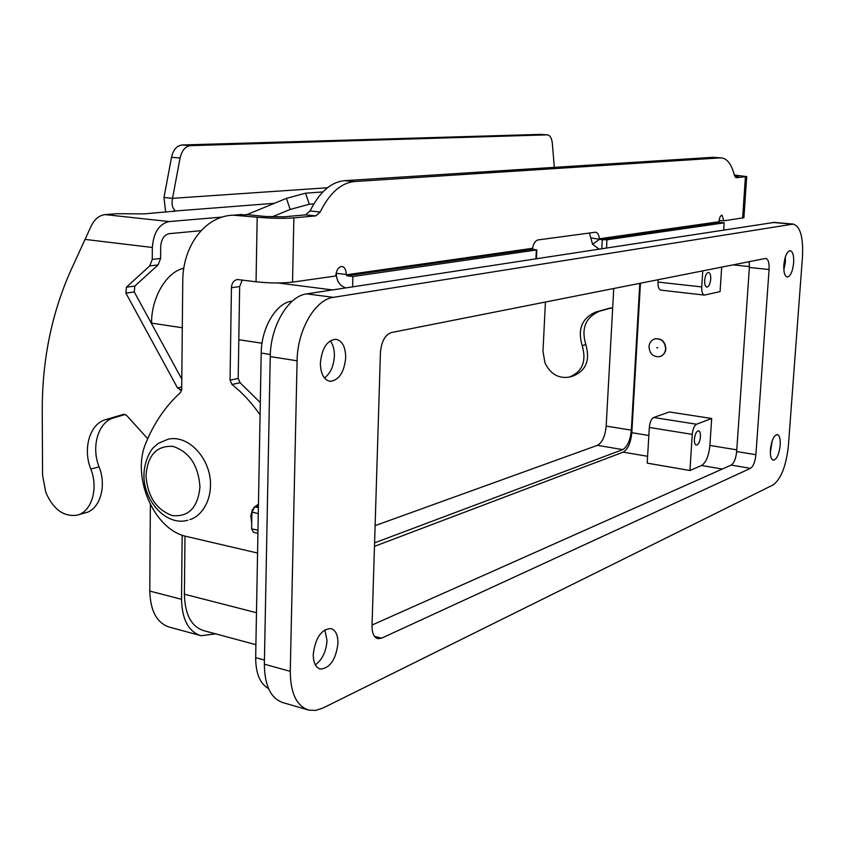 <?xml version="1.0" encoding="UTF-8"?>
<svg xmlns="http://www.w3.org/2000/svg" width="845" height="845" viewBox="0 0 845 845"><rect width="100%" height="100%" fill="white"/><g stroke="black" fill="none" stroke-linecap="round" stroke-linejoin="round"><path stroke-width="1.27" d="M315.322 664.867C322.262 659.818 326.159 651.685 327.015 640.468L324.85 629.81L327.015 640.468C326.159 651.685 322.262 659.818 315.322 664.867M337.968 643.309C335.877 659.66 329.994 668.247 320.329 669.071C315.66 667.592 313.294 662.702 313.252 654.379C315.365 637.964 321.216 629.345 330.796 628.511C335.56 629.99 337.947 634.922 337.968 643.309M330.205 340.831C333.078 344.464 334.472 349.492 334.388 355.925C333.743 366.149 330.427 373.501 324.438 377.979C330.437 373.501 333.754 366.149 334.388 355.925C334.472 349.492 333.078 344.464 330.205 340.82M345.711 357.657C344.168 372.455 338.94 380.345 330.036 381.327C323.815 379.849 320.593 373.743 320.371 363.012C321.924 348.172 327.11 340.25 335.93 339.236C342.288 340.725 345.542 346.862 345.711 357.657M770.334 452.688L772.203 440.794L770.334 452.688M780.21 445.209C779.079 454.367 776.798 459.374 773.355 460.219C771.094 459.49 770.112 455.951 770.408 449.603C771.548 440.414 773.83 435.397 777.263 434.552C779.534 435.291 780.516 438.851 780.21 445.209M783.854 269.977L785.385 262.003L785.354 256.912L785.385 262.003L783.854 269.977M793.656 262.837C792.652 271.498 790.529 276.241 787.286 277.044C784.688 276.262 783.537 272.217 783.833 264.907C784.847 256.215 786.959 251.461 790.191 250.659C792.821 251.461 793.973 255.517 793.656 262.837M694.41 439.157C695.034 434.013 696.407 431.225 698.53 430.781C699.945 431.214 700.579 433.21 700.452 436.77C699.829 441.903 698.456 444.692 696.333 445.135C694.928 444.713 694.284 442.717 694.41 439.157M704.656 280.403C705.205 275.512 706.494 272.84 708.511 272.407C710.117 272.861 710.846 275.1 710.719 279.125C710.17 284.015 708.881 286.677 706.864 287.11C705.269 286.656 704.529 284.427 704.656 280.403M648.981 346.661C649.435 342.5 651.506 339.88 655.181 338.813C661.55 338.507 665.036 341.866 665.617 348.879C665.163 352.967 663.145 355.565 659.554 356.674C653.122 357.076 649.594 353.738 648.981 346.661M655.033 338.845L655.435 338.75C661.804 338.444 665.279 341.792 665.871 348.805C665.427 352.83 663.452 355.418 659.956 356.569M657.79 347.834L656.755 347.696L657.79 347.834M658.139 279.663L658.001 282.061C657.885 286.888 658.836 289.571 660.853 290.131L704.318 295.085M721.704 267.062L720.077 291.599L704.424 295.095C702.48 294.546 701.582 291.821 701.73 286.93L702.765 270.822M649.33 427.464L647.196 463.123L689.932 470.507L692.256 434.362L649.33 427.464C649.868 422.162 651.326 418.845 653.692 417.504L669.388 411.969L711.68 418.497L696.534 424.232C694.252 425.605 692.826 428.985 692.256 434.362M711.68 418.497L709.895 445.452C708.797 455.899 706.019 462.585 701.572 465.489L689.932 470.507M374.472 546.356L623.188 452.138C627.909 449.371 630.782 442.896 631.806 432.703L640.457 283.17M639.813 283.297L631.331 430.168C630.307 440.372 627.434 446.847 622.702 449.614L374.578 542.86M182.161 535.138L181.527 599.295C182.055 619.691 188.583 631.828 201.11 635.736L215.655 633.856M184.992 536.057L184.39 594.215C184.928 614.664 191.466 626.842 204.015 630.719L255.898 644.682M375.106 525.643L597.447 445.326C602.263 442.611 605.168 436.2 606.171 426.081L613.745 288.472M183.819 268.256C166.697 271.752 151.371 297.313 151.551 323.117L151.54 323.646M150.357 504.74L149.787 591.077C150.399 611.231 157.054 623.283 169.739 627.222L199.885 635.398M292.338 301.074L291.599 301.19C276.188 302.975 261.306 327.892 261.2 353.052L255.665 657.653C255.75 673.465 260.038 683.774 268.52 688.569M712.525 157.328L721.176 157.857L712.525 157.328L344.538 180.672C330.986 182.002 319.495 192.1 310.062 210.965L305.626 214.862L283.635 216.827L265.372 216.489L247.944 214.693L237.751 214.82M260.292 402.611L240.107 382.743L238.195 378.444L239.653 286.561L242.251 280.012M599.063 249.064L592.567 244.289L590.813 237.931L602.284 239.705L601.809 248.641M723.711 229.956L724.176 222.826L719.496 222.404L718.989 221.527C719.422 217.619 720.426 215.496 722.01 215.137L723.859 220.83L719.106 220.408M724.176 222.826L606.963 239.779L602.284 239.705M718.979 221.749L599.39 238.776C598.894 234.73 597.626 232.544 595.598 232.206L538.054 239.927C535.476 240.561 533.617 243.349 532.456 248.314L532.794 249.159L346.904 275.787L352.893 276.516L536.353 249.983L532.794 249.159M590.813 237.931L589.324 233.009M734.379 175.042L746.716 176.594L735.942 177.725M723.859 220.83L743.906 217.704L746.716 176.616M734.865 176.605L738.403 176.183L734.516 175.591L736.238 177.746M721.176 157.857C727.175 158.416 731.622 164.331 734.516 175.58M720.405 157.867L354.562 181.538C341.074 182.879 329.613 193.03 320.202 211.968L315.787 215.887L293.88 217.873C282.885 218.623 270.643 218.401 257.176 217.207L233.304 215.19C205.06 215.834 182.615 246.18 182.752 281.279L181.696 389.46L180.46 392.576C165.8 405.885 154.371 422.489 146.153 442.4C130.848 476.4 153.874 530.142 186.914 536.564L257.567 553.053M260.07 414.884C251.768 402.896 242.409 392.756 231.974 384.486L230.051 380.155L231.435 287.712C231.783 282.948 233.801 280.223 237.487 279.526L256.046 281.786C269.418 283.233 281.575 283.35 292.518 282.135L335.771 275.988C336.352 270.062 338.401 266.883 341.908 266.439C344.686 267.052 346.133 269.735 346.228 274.498L346.904 275.787M345.848 287.881C339.806 285.927 336.616 281.174 336.278 273.622L336.278 272.47M352.893 276.516L352.608 286.846M251.725 523.044L250.785 515.883L252.486 509.44M253.606 507.687L258.454 504.19M774.178 222.415L306.767 293.87C288.388 295.887 270.4 326.064 270.242 356.59L264.358 664.202C264.643 685.897 270.949 698.741 283.276 702.744L307.548 709.747M372.053 625.036L731.178 465.088C734.073 463.123 735.9 458.613 736.66 451.557L749.388 267.474L749.166 261.623M372.022 625.976L380.44 352.523C381.412 341.528 385.035 334.873 391.298 332.571L765.771 258.39C768.242 259.13 769.351 262.837 769.087 269.513L755.895 454.705C755.134 461.814 753.317 466.355 750.466 468.341L381.57 638.176L377.884 638.693C373.976 637.479 372.022 633.243 372.022 625.976M290.257 671.342L297.091 360.794C297.345 329.972 315.217 299.436 333.384 297.345L793.223 224.083C800.278 226.27 803.373 237.149 802.486 256.722L788.406 445.547C786.188 465.912 781.097 479.041 773.112 484.935L322.853 708.089L315.681 710.402L308.826 710.117C296.658 706.156 290.469 693.238 290.257 671.342L264.358 664.202M545.437 302.014L542.976 351.435L544.983 362.928C550.412 374.029 558.492 378.75 569.245 377.102C582.385 371.779 586.694 361.259 582.194 345.542C577.41 329.328 581.909 318.185 595.672 312.09L610.47 307.929L612.636 308.678M78.141 514.827L85.028 512.904C99.647 510.095 107.04 486.509 99.097 466.947C90.922 446.751 98.2 421.93 113.832 417.842L125.335 414.441M147.991 438.122L146.967 437.921L126.539 415.328L123.898 414.24L105.519 419.669C89.845 423.767 82.578 448.716 90.795 469.038C98.77 488.716 91.387 512.419 76.726 515.228C63.512 516.865 53.203 509.26 45.799 492.403L42.567 475.196L42.25 411.314C42.06 358.766 52.242 310.358 72.818 266.08L90.816 226.84C94.291 219.404 99.066 215.327 105.15 214.598L116.842 213.711L144.495 213.869L175.158 211.092M222.362 217.049L169.148 221.57C159.103 223.904 153.505 232.533 152.343 247.479L152.269 259.394L149.734 265.9L126.433 287.163L125.884 293.099L177.482 387.855L181.601 390.401M181.791 379.088L134.27 291.979L134.82 286.085L158.068 264.929L160.613 258.464L160.698 246.624C161.268 239.209 164.046 234.889 169.053 233.695L201.036 230.685M165.652 212.222L163.983 197.498L172.528 198.343C171.482 203.56 172.137 207.405 174.503 209.856L175.158 211.007L274.456 203.286M554.309 167.363L552.345 143.449C551.743 138.147 550.095 135.285 547.38 134.862L540.029 134.397L182.045 144.981C176.795 145.625 173.288 149.723 171.514 157.286L163.983 197.498M327.48 187.748L172.528 198.343L180.08 157.994C181.844 150.41 185.351 146.291 190.59 145.646L182.045 144.981M258.422 505.743L254.873 506.852L251.916 512.154L251.62 528.822L253.5 532.318L257.926 533.311M271.868 216.933L290.184 209.454L309.281 204.237L313.833 203.867M322.843 191.952L305.541 193.188L286.444 198.353L246.93 214.598M547.201 134.862L190.59 145.646M540.029 134.397L540.557 134.429M611.241 307.929L599.274 311.298C585.553 317.371 581.064 328.483 585.828 344.633C590.317 360.287 586.007 370.765 572.91 376.078L569.245 377.102M199.969 486.921C197.888 507.57 188.699 517.129 172.369 515.587C156.283 509.767 147.484 496.385 145.974 475.439C147.727 455.106 156.726 445.431 172.993 446.392C189.407 451.895 198.395 465.405 199.969 486.921M701.73 286.93L658.001 282.061M696.534 424.232L653.692 417.504M749.43 266.576L732.805 264.865M736.777 449.846L709.895 445.452M722.338 469.028L701.572 465.489M647.608 456.3L623.188 452.138M622.702 449.614L597.447 445.326M631.331 430.168L606.171 426.081M182.298 327.754L151.551 323.117M181.527 599.295L149.787 591.077M332.444 289.93L278.1 282.98M262.024 343.239L238.808 339.711M256.479 612.72L184.39 594.215M264.432 660.051L255.665 657.653M648.844 435.492L631.806 432.703M270.305 354.467L261.2 353.052M719.496 222.404L600.203 239.494M599.728 239.167L592.567 244.289M606.963 239.779L606.53 247.923M742.607 218.168L745.406 176.911M293.88 217.873L292.518 282.135M346.218 274.826L532.456 248.314M354.562 181.538L344.538 180.672M536.353 249.983L535.941 258.739M346.228 274.498L336.289 273.294M256.046 281.786L257.176 217.207M231.974 384.486L240.107 382.743M230.051 380.155L238.195 378.444M231.435 287.712L239.653 286.561M239.695 215.39L247.944 214.693M315.787 215.887L305.626 214.862M320.202 211.968L310.062 210.965M749.388 267.474L769.087 269.513M736.66 451.557L755.895 454.705M731.178 465.088L750.466 468.341M374.504 636.38L381.57 638.176M297.091 360.794L270.242 356.59M333.384 297.345L306.767 293.87M792.219 224.147L772.805 222.436M90.795 469.038L99.097 466.947M105.15 214.598L169.148 221.57M152.343 247.479L85.472 239.452M174.503 209.856L174.028 211.493M152.269 259.394L160.613 258.464M105.519 419.669L113.832 417.842M179.774 389.872L181.696 389.471M177.482 387.855L181.717 386.978M125.884 293.099L134.27 291.979M126.433 287.163L134.82 286.085M149.734 265.9L158.068 264.929M180.08 157.994L171.514 157.286M254.873 506.852L258.39 507.613M251.916 512.154L258.285 513.538M251.62 528.822L257.978 530.248M305.541 193.188L309.281 204.237M286.444 198.353L290.184 209.454M585.828 344.633L582.194 345.542M599.274 311.298L595.672 312.09M187.843 520.235C166.138 526.551 143.111 500.567 143.956 474.372C144.168 462.912 149.702 451.114 153.399 447.66L158.131 443.477L167.997 439.22C189.132 434.224 211.461 459.849 210.468 485.727C210.088 504.877 198.955 517.235 189.861 519.612M329.423 381.232L330.036 381.327M724.683 229.808L723.721 229.724M536.839 249.803L536.427 258.665M233.304 215.19L241.564 214.493M773.83 222.383L793.223 224.083M540.208 134.397L547.38 134.862"/></g></svg>
